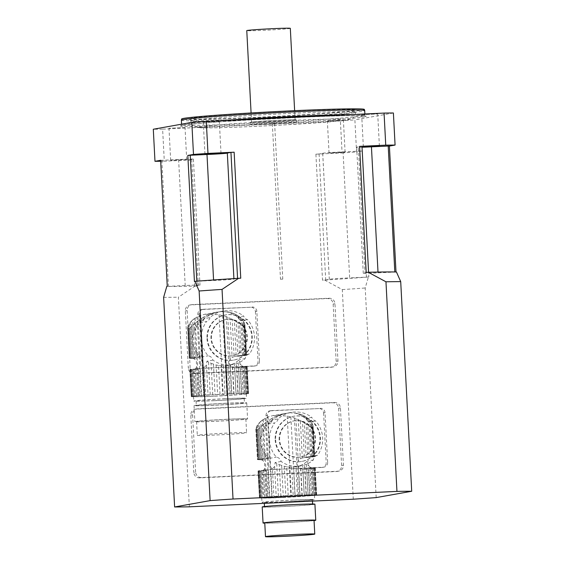<?xml version="1.0" encoding="UTF-8"?>
<svg xmlns="http://www.w3.org/2000/svg" width="565" height="565" viewBox="0 0 565 565"><rect width="100%" height="100%" fill="white"/><g stroke="black" fill="none" stroke-linecap="round" stroke-linejoin="round"><path stroke-width="0.42" stroke-dasharray="2.83 2.12" d="M199.502 355.258L199.593 357.08A28.674 0.784 -3 0 1 200.13 357.038L201.324 357.031L197.602 353.069L197.821 357.214A28.674 0.784 -3 0 0 196.048 357.355L194.579 357.49L194.042 347.27L195.681 350.349L196.048 357.355M197.602 353.069L195.681 350.349M199.593 357.08L197.821 357.214M194.042 347.27C192.107 342.927 191.874 338.435 193.336 333.795L192.884 325.179L191.528 326.379L193.166 357.624A28.674 0.784 -3 0 1 194.579 357.49M191.528 326.379L190.454 327.312L192.044 357.737L193.166 357.624M190.454 327.312L189.473 328.06L191.034 357.857A28.674 0.784 -3 0 1 192.044 357.737M189.473 328.06L188.759 328.484L190.299 357.956L191.034 357.857M188.759 328.484L188.067 328.611L189.614 358.083A28.674 0.784 -3 0 1 190.299 357.956M187.778 328.364L189.614 358.083M189.268 358.231L187.778 327.05L189.268 358.231A28.674 0.784 -3 0 1 189.261 358.224A28.674 0.784 -3 0 1 189.339 358.161M188.096 326.033L189.791 358.344L190.363 358.365L188.597 324.953L187.778 327.05L189.536 358.259M189.791 358.344A28.674 0.784 -3 0 1 189.409 358.295M189.353 323.681L191.168 358.401L192.121 358.415L190.243 322.467L188.597 324.953L190.363 358.365M191.168 358.401A28.674 0.784 -3 0 1 190.349 358.38M190.243 322.467L191.408 321.139L193.364 358.549L192.432 358.415A28.674 0.784 -3 0 1 192.121 358.415M198.061 395.733A28.674 0.784 -3 0 1 199.826 395.585L198.421 368.67A28.674 0.784 177 0 0 196.648 368.811L198.061 395.733L196.592 395.86L195.179 368.945A28.674 0.784 177 0 0 193.767 369.072L195.179 395.994L194.056 396.107L192.644 369.192A28.674 0.784 177 0 0 191.634 369.312L193.046 396.227L192.312 396.326L190.899 369.411A28.674 0.784 177 0 0 190.214 369.531L191.697 396.468L189.939 369.616A28.674 0.784 177 0 0 189.861 369.672L191.281 396.609L190.01 369.743A28.674 0.784 177 0 0 190.391 369.8L191.803 396.715L192.368 396.743L190.949 369.835A28.674 0.784 177 0 0 191.768 369.856L193.181 396.771L194.134 396.785L192.722 369.863A28.674 0.784 177 0 0 193.032 369.87L195.236 369.016L196.669 367.088L196.359 361.106L194.727 359.227L192.665 319.945L191.408 321.139M194.727 359.227L193.364 358.549M192.665 319.945L194.141 318.766L196.359 361.106M247.555 319.656L241.735 320.701A27.198 26.562 79.9 0 0 237.823 317.078L243.649 316.04A27.198 26.562 79.9 0 0 223.14 311.047A27.198 26.562 79.9 0 0 210.003 317.601L204.184 318.639A27.198 26.562 79.9 0 0 200.674 322.608L206.493 321.563A27.198 26.562 79.9 0 0 208.153 355.816A5.735 5.601 -100.1 0 1 212.934 360.131A27.198 26.562 79.9 0 0 232.709 364.587A27.198 26.562 79.9 0 0 245.175 358.634A5.735 5.601 -100.1 0 1 249.483 353.895A27.198 26.562 79.9 0 0 247.555 319.656A5.735 5.601 79.9 0 1 243.649 316.04M249.483 353.895L243.36 355.032A28.674 0.784 -3 0 1 243.67 355.032L243.572 353.21L242.653 355.117L243.36 355.032L234.129 356.656L232.137 357.49L230.04 359.538C228.846 361.621 228.952 363.613 230.351 365.52L232.653 367.278L234.108 395.027A28.674 0.784 -3 0 1 231.904 395.175L223.253 395.761A160.622 4.379 -3 0 1 204.078 396.651L198.223 396.743A28.674 0.784 -3 0 1 196.691 396.764L195.37 396.778A28.674 0.784 -3 0 1 194.134 396.785M243.572 353.21L244.405 350.893L244.624 355.039L243.67 355.032M245.429 355.074L245.076 348.054L245.464 344.883L246.001 355.103L245.429 355.074L245.055 347.927L244.405 350.893M239.518 323.646L237.992 322.657L239.744 356.084L241.213 355.957L239.518 323.646L240.987 324.578L242.625 355.823L243.748 355.703L242.152 325.278L243.19 325.793L244.758 355.583L245.493 355.484L243.946 326.012L244.631 325.892L246.178 355.364L244.928 324.776L246.524 355.208L244.744 323.907L244.306 322.792L245.464 344.883M244.758 331.408L244.031 328.314L243.692 321.64L244.031 328.166L240.634 320.694L235.782 315.63L229.524 312.494L224.905 311.605L220.689 311.598L227.342 311.951M194.141 318.766L199.826 315.574L204.933 314.239L220.689 311.598L215.752 312.487L210.865 314.302L204.014 318.611L197.912 324.995L194.643 330.461L193.336 333.795M223.14 311.047L218.323 311.908M201.324 357.031L208.153 355.816M242.625 355.823A28.674 0.784 -3 0 1 241.213 355.957M242.152 325.278L240.987 324.578M244.758 355.583A28.674 0.784 -3 0 1 243.748 355.703M243.946 326.012L243.19 325.793M246.178 355.364A28.674 0.784 -3 0 1 245.493 355.484M244.892 325.489L244.631 324.056M244.942 324.91L246.531 355.223A28.674 0.784 -3 0 1 246.531 355.223A28.674 0.784 -3 0 1 246.453 355.279M246.001 355.103A28.674 0.784 -3 0 1 246.382 355.152M244.624 355.039A28.674 0.784 -3 0 1 245.443 355.067M204.933 314.239L219.001 314.684L226.254 316.619L230.082 318.208L232.137 357.49M242.83 355.074L234.129 356.656L232.173 319.246L230.082 318.208M232.173 319.246L234.313 320.419L236.198 356.367A28.674 0.784 -3 0 1 235.662 356.402M234.313 320.419L236.156 321.513L237.971 356.225L236.198 356.367M239.744 356.084A28.674 0.784 -3 0 1 237.971 356.225M236.156 321.513L237.992 322.657M246.601 366.551L248.014 393.473L247.442 393.445L246.029 366.53L246.601 366.551A28.674 0.784 177 0 1 246.983 366.607L248.536 393.579A28.674 0.784 -3 0 1 248.536 393.593A28.674 0.784 -3 0 1 248.466 393.657L248.19 393.734A28.674 0.784 -3 0 1 247.498 393.854L246.764 393.96A28.674 0.784 -3 0 1 245.754 394.073L244.638 394.193A28.674 0.784 -3 0 1 243.225 394.328L241.756 394.455A28.674 0.784 -3 0 1 239.984 394.603L238.204 394.737A28.674 0.784 -3 0 1 236.135 394.886L234.108 395.027M244.306 322.792L242.802 320.32L243.063 325.278M245.224 366.494L246.63 393.409L245.676 393.402L244.271 366.487L245.224 366.494A28.674 0.784 177 0 1 246.043 366.516M239.214 318.837L239.094 316.598L241.785 319.084L241.989 322.947M240.478 317.763L240.634 320.694M239.094 316.598L237.42 315.418L237.505 317.057M237.42 315.418L235.718 314.437L235.782 315.63M235.718 314.437L233.719 313.511L233.762 314.324M233.719 313.511L231.756 312.798L231.784 313.328M231.756 312.798L229.524 312.494M227.335 311.795L229.503 312.191M221.148 365.781L225.442 365.774L226.918 393.967A28.674 0.784 -3 0 0 225.011 394.052L222.638 394.172L221.148 365.781L218.535 365.47L220.039 394.299A28.674 0.784 -3 0 1 222.638 394.172M223.535 365.859L225.011 394.052M213.393 313.243L215.752 312.487M211.077 363.281L216.105 364.969L217.645 394.434A28.674 0.784 -3 0 0 215.067 394.575L212.722 394.709L211.077 363.281L208.52 362.066L210.244 394.864A28.674 0.784 -3 0 1 212.722 394.709M213.478 364.199L215.067 394.575M208.57 315.489L208.527 314.677L210.837 313.766L210.865 314.302M204.014 318.611L203.93 316.972L206.098 315.814L206.161 317.007M212.934 360.131L206.924 361.204L206.458 365.181L208.019 395.006A28.674 0.784 -3 0 0 205.709 395.154L203.675 395.295L202.263 368.239L193.569 369.821M206.458 365.181L204.255 367.405L205.709 395.154M199.869 322.587L199.713 319.656L201.684 318.335L201.797 320.574M204.255 367.405L200.73 368.493A28.674 0.784 177 0 0 200.194 368.528L201.606 395.451A28.674 0.784 -3 0 1 203.675 395.295M196.26 327.453L195.999 322.495L197.715 321.132L197.912 324.995M192.884 325.179L194.296 323.936L194.643 330.461M214.326 396.093A26.393 0.72 177 0 0 246.262 393.713A26.393 0.72 177 0 0 219.87 394.377A26.393 0.72 177 0 0 193.555 396.475A26.393 0.72 177 0 0 214.326 396.093M214.566 400.67A26.393 0.72 -3 0 1 193.795 401.058A26.393 0.72 -3 0 1 225.725 398.678A26.393 0.72 -3 0 1 246.502 398.297A26.393 0.72 -3 0 1 214.566 400.67M243.225 394.328L241.813 367.405L240.344 367.54L241.756 394.455M241.813 367.405A28.674 0.784 177 0 0 243.225 367.278L244.638 394.193M243.225 367.278L244.348 367.158L245.754 394.073M244.348 367.158A28.674 0.784 177 0 0 245.358 367.038L246.764 393.96M245.358 367.038L246.093 366.939L247.498 393.854M246.093 366.939A28.674 0.784 177 0 0 246.778 366.819L248.19 393.734M246.778 366.819L248.466 393.657M247.053 366.734A28.674 0.784 177 0 0 247.131 366.678A28.674 0.784 177 0 0 247.124 366.664L248.536 393.579L247.131 366.678M248.014 393.473A28.674 0.784 -3 0 1 248.388 393.523M246.63 393.409A28.674 0.784 -3 0 1 247.456 393.438M241.785 319.084L242.802 320.32M244.271 366.487A28.674 0.784 177 0 0 243.96 366.48L243.028 366.346L244.44 393.402A28.674 0.784 -3 0 1 245.676 393.402M244.44 393.402L243.12 393.417L241.665 365.668L239.941 363.627L241.509 393.445A28.674 0.784 -3 0 1 243.12 393.417M243.028 366.346L241.665 365.668M241.509 393.445L239.857 393.487L238.14 360.689L239.172 359.707L245.175 358.634M239.941 363.627L239.172 359.707M238.14 360.689L236.269 362.109L237.914 393.544A28.674 0.784 -3 0 1 239.857 393.487M237.914 393.544L235.986 393.6L234.397 363.224L236.269 362.109M234.397 363.224L232.229 364.22L233.776 393.685A28.674 0.784 -3 0 1 235.986 393.6M233.776 393.685L231.629 393.763L230.117 364.934L232.229 364.22M230.117 364.934L227.73 365.477L229.213 393.861A28.674 0.784 -3 0 1 231.629 393.763M232.709 364.587L225.442 365.774M229.213 393.861L226.918 393.967M217.207 312.042L215.745 312.332M220.039 394.299L217.645 394.434M216.105 364.969L218.535 365.47M213.372 312.939L210.837 313.766M208.527 314.677L206.098 315.814M210.244 394.864L208.019 395.006M206.924 361.204L208.52 362.066M203.93 316.972L201.684 318.335M199.713 319.656L197.715 321.132M201.606 395.451L199.826 395.585M198.421 368.67L200.194 368.528M195.999 322.495L194.296 323.936M195.179 368.945L196.648 368.811M195.179 395.994A28.674 0.784 -3 0 1 196.592 395.86M192.644 369.192L193.767 369.072M193.046 396.227A28.674 0.784 -3 0 1 194.056 396.107M190.899 369.411L191.634 369.312M191.627 396.453A28.674 0.784 -3 0 1 192.312 396.326M190.01 369.743L189.868 369.687A28.674 0.784 177 0 0 189.868 369.687L191.274 396.595A28.674 0.784 -3 0 1 191.274 396.595A28.674 0.784 -3 0 1 191.351 396.531M191.803 396.715A28.674 0.784 -3 0 1 191.422 396.665M190.949 369.835L190.391 369.8M193.181 396.771A28.674 0.784 -3 0 1 192.361 396.75M192.722 369.863L191.768 369.856M200.73 368.493L193.032 369.87L193.95 369.722L195.37 396.778M195.236 369.016L196.691 396.764M232.653 367.278L234.715 367.829L236.135 394.886M234.715 367.829L236.262 367.857A28.674 0.784 177 0 0 236.799 367.822L238.204 394.737M236.799 367.822L238.571 367.681L239.984 394.603M238.571 367.681A28.674 0.784 177 0 0 240.344 367.54M225.484 403.346A24.097 0.657 177 0 0 196.323 405.515A24.097 0.657 177 0 0 220.421 404.914A24.097 0.657 177 0 0 244.447 402.993A24.097 0.657 177 0 0 225.484 403.346M225.244 398.763A24.097 0.657 177 0 0 196.083 400.938A24.097 0.657 177 0 0 220.18 400.331A24.097 0.657 177 0 0 244.207 398.417A24.097 0.657 177 0 0 225.244 398.763M225.965 403.262A26.393 0.72 -3 0 1 246.743 402.873A26.393 0.72 -3 0 1 220.428 404.978A26.393 0.72 -3 0 1 194.035 405.635A26.393 0.72 -3 0 1 225.965 403.262M227.165 433.108A24.669 0.671 177 0 0 197.312 435.333A24.669 0.671 177 0 0 221.981 434.711A24.669 0.671 177 0 0 246.587 432.748A24.669 0.671 177 0 0 227.165 433.108M226.445 419.364A24.669 0.671 177 0 0 196.592 421.582A24.669 0.671 177 0 0 221.261 420.967A24.669 0.671 177 0 0 245.867 419.004A24.669 0.671 177 0 0 226.445 419.364M226.805 419.294A26.393 0.72 -3 0 1 247.583 418.912A26.393 0.72 -3 0 1 221.268 421.01A26.393 0.72 -3 0 1 194.876 421.674A26.393 0.72 -3 0 1 226.805 419.294M197.842 314.295A4.591 4.485 -100.1 0 1 202.079 309.507L203.534 309.246A4.591 4.485 79.9 0 0 199.297 314.041L197.842 314.295L200.448 364.008L201.903 363.747A4.591 4.485 79.9 0 0 206.621 368.126L255.225 365.866A4.591 4.485 79.9 0 0 259.462 361.077L258.007 361.339A4.591 4.485 -100.1 0 1 253.77 366.127L255.225 365.866M199.297 314.041L201.903 363.747M206.621 368.126L253.77 366.127M202.079 309.507L250.683 307.254A4.591 4.485 -100.1 0 1 255.401 311.626L256.856 311.364L259.462 361.077M255.401 311.626L258.007 361.339M203.534 309.246L250.683 307.254M210.003 317.601A5.735 5.601 -100.1 0 1 206.493 321.563M205.166 368.387A4.591 4.485 -100.1 0 1 200.448 364.008M211.465 338.393A18.363 17.932 -100.1 0 1 226.155 319.486A18.363 17.932 -100.1 0 1 247.032 334.402A18.363 17.932 -100.1 0 1 232.611 355.632A18.363 17.932 -100.1 0 1 211.465 338.393M256.856 311.364A4.591 4.485 79.9 0 0 252.138 306.993M204.184 318.639A5.735 5.601 -100.1 0 1 200.674 322.608M237.823 317.078A5.735 5.601 79.9 0 0 241.735 320.701M210.978 338.477A18.363 17.932 -100.1 0 1 225.668 319.571A18.363 17.932 -100.1 0 1 246.545 334.494A18.363 17.932 -100.1 0 1 232.123 355.717A18.363 17.932 -100.1 0 1 210.978 338.477M267.676 456.577L267.775 458.399A28.674 0.784 -3 0 1 268.311 458.363L269.498 458.356L265.776 454.394L265.995 458.54A28.674 0.784 -3 0 0 264.229 458.681L262.753 458.808L262.216 448.596L263.862 451.675L264.229 458.681M265.776 454.394L263.862 451.675M267.775 458.399L265.995 458.54M262.216 448.596C260.288 444.252 260.048 439.761 261.51 435.121L261.065 426.504L259.709 427.705L261.348 458.942A28.674 0.784 -3 0 1 262.753 458.808M259.709 427.705L258.629 428.63L260.225 459.063L261.348 458.942M258.629 428.63L257.654 429.386L259.215 459.183A28.674 0.784 -3 0 1 260.225 459.063M257.654 429.386L256.934 429.81L258.48 459.281L259.215 459.183M256.934 429.81L256.249 429.93L257.788 459.402A28.674 0.784 -3 0 1 258.48 459.281M255.952 429.69L257.788 459.402M255.853 429.231L257.442 459.557A28.674 0.784 -3 0 1 257.442 459.543A28.674 0.784 -3 0 1 257.52 459.479M256.277 427.359L257.972 459.663L258.537 459.691L256.771 426.278L255.952 428.376L257.711 459.585M257.972 459.663A28.674 0.784 -3 0 1 257.591 459.613M257.527 425.007L256.771 426.278L258.523 459.698A28.674 0.784 -3 0 0 259.349 459.726L260.303 459.733L258.417 423.792L257.527 425.007L259.349 459.726M258.417 423.792L259.582 422.465L261.546 459.875L260.606 459.733A28.674 0.784 -3 0 1 260.303 459.733M266.235 497.052A28.674 0.784 -3 0 1 268.008 496.91L266.595 469.988A28.674 0.784 177 0 0 264.83 470.137L266.235 497.052L264.766 497.186L263.354 470.264A28.674 0.784 177 0 0 261.948 470.398L263.354 497.32L262.238 497.433L260.825 470.518A28.674 0.784 177 0 0 259.815 470.631L261.228 497.553L260.486 497.652L259.081 470.737A28.674 0.784 177 0 0 258.389 470.857L259.879 497.793L259.526 497.857L258.12 470.935A28.674 0.784 177 0 0 258.043 470.998L259.596 497.991L258.191 471.069A28.674 0.784 177 0 0 258.572 471.118L259.978 498.04L260.536 498.076L259.137 471.146A28.674 0.784 177 0 0 259.949 471.182L261.355 498.097L262.308 498.104L260.903 471.189A28.674 0.784 177 0 0 261.207 471.189L263.417 470.341L264.851 468.413L264.533 462.424L262.902 460.553L260.846 421.271L259.582 422.465M262.902 460.553L261.546 459.875M260.846 421.271L262.315 420.092L264.533 462.424M315.729 420.982L309.91 422.02A27.198 26.562 79.9 0 0 306.004 418.404L311.824 417.358A27.198 26.562 79.9 0 0 291.321 412.372A27.198 26.562 79.9 0 0 278.178 418.926L272.358 419.965A27.198 26.562 79.9 0 0 268.848 423.927L274.668 422.888A27.198 26.562 79.9 0 0 276.327 457.134A5.735 5.601 -100.1 0 1 281.109 461.457A27.198 26.562 79.9 0 0 300.884 465.913A27.198 26.562 79.9 0 0 313.356 459.959A5.735 5.601 -100.1 0 1 317.657 455.213A27.198 26.562 79.9 0 0 315.729 420.982A5.735 5.601 79.9 0 1 311.824 417.358M317.657 455.213L311.534 456.351A28.674 0.784 -3 0 1 311.845 456.351L311.753 454.528L310.828 456.435L311.534 456.351L302.31 457.982L300.319 458.815L298.214 460.863C297.028 462.947 297.134 464.939 298.532 466.845L300.827 468.604L302.282 496.353A28.674 0.784 -3 0 1 300.086 496.501L291.427 497.087A160.622 4.379 -3 0 1 272.252 497.977L266.405 498.062A28.674 0.784 -3 0 1 264.872 498.09L263.551 498.104A28.674 0.784 -3 0 1 262.308 498.104M311.753 454.528L312.579 452.219L312.798 456.365L311.845 456.351M313.61 456.4L313.25 449.38L313.639 446.209L314.175 456.421L313.61 456.4L313.236 449.253L312.579 452.219M307.699 424.965L306.166 423.983L307.918 457.403L309.394 457.276L307.699 424.965L309.161 425.904L310.799 457.142L311.922 457.029L310.326 426.596L311.372 427.112L312.932 456.908L313.667 456.81L312.12 427.338L312.812 427.218L314.627 456.605L313.109 426.102L314.698 456.534L312.918 425.233L312.48 424.11L313.639 446.209M312.932 432.734L312.205 429.633L311.866 422.966L312.212 429.492L310.164 424.266L305.679 418.382L299.959 414.654L295.523 413.269L290.777 412.838L295.523 413.269M289.824 412.86L288.87 412.916L289.824 412.86M262.315 420.092L268.001 416.899L273.114 415.558L288.87 412.916L283.934 413.806L279.039 415.621L272.196 419.936L266.094 426.314L262.817 431.787L261.51 435.121M291.321 412.372L286.504 413.234M269.498 458.356L276.327 457.134M310.799 457.142A28.674 0.784 -3 0 1 309.394 457.276M310.326 426.596L309.161 425.904M312.932 456.908A28.674 0.784 -3 0 1 311.922 457.029M312.12 427.338L311.372 427.112M314.352 456.682A28.674 0.784 -3 0 1 313.667 456.81M313.067 426.815L314.437 456.506M314.175 456.421A28.674 0.784 -3 0 1 314.557 456.471M312.798 456.365A28.674 0.784 -3 0 1 313.617 456.386M273.114 415.558L287.182 416.01L294.429 417.945L298.256 419.534L300.319 458.815M302.967 457.834L302.31 457.982L300.347 420.572L298.256 419.534M300.347 420.572L302.487 421.744L304.373 457.685A28.674 0.784 -3 0 1 303.836 457.728M302.487 421.744L304.33 422.832L306.152 457.551L304.373 457.685M307.918 457.403A28.674 0.784 -3 0 1 306.152 457.551M304.33 422.832L306.166 423.983M314.776 467.877L316.188 494.792L315.616 494.77L314.211 467.848L314.776 467.877A28.674 0.784 177 0 1 315.157 467.926L316.711 494.905A28.674 0.784 -3 0 1 316.718 494.919A28.674 0.784 -3 0 1 316.64 494.975L316.365 495.06A28.674 0.784 -3 0 1 315.68 495.18L314.945 495.279A28.674 0.784 -3 0 1 313.935 495.399L312.812 495.519A28.674 0.784 -3 0 1 311.4 495.653L309.931 495.78A28.674 0.784 -3 0 1 308.165 495.922L306.385 496.063A28.674 0.784 -3 0 1 304.316 496.211L302.282 496.353M312.48 424.11L310.983 421.645L311.237 426.603M313.398 467.82L314.811 494.735L313.858 494.728L312.445 467.806L313.398 467.82A28.674 0.784 177 0 1 314.218 467.841L315.616 494.77A28.674 0.784 -3 0 0 314.811 494.735M307.388 420.162L307.275 417.916L309.959 420.409L310.164 424.266M308.652 419.089L308.808 422.013M307.275 417.916L305.594 416.744L305.679 418.382M305.594 416.744L303.892 415.762L303.956 416.956M303.892 415.762L301.901 414.83L301.943 415.642M301.901 414.83L299.93 414.117L299.959 414.654M299.93 414.117L297.699 413.813M295.516 413.121L297.684 413.509M289.329 467.107L293.616 467.093L295.092 495.293A28.674 0.784 -3 0 0 293.193 495.378L290.813 495.491L289.329 467.107L286.709 466.796L288.221 495.625A28.674 0.784 -3 0 1 290.813 495.491M291.71 467.184L293.193 495.378M281.568 414.569L283.934 413.806M279.251 464.607L284.28 466.295L285.826 495.752A28.674 0.784 -3 0 0 283.249 495.901L280.904 496.035L279.251 464.607L276.702 463.392L278.418 496.183A28.674 0.784 -3 0 1 280.904 496.035M281.653 465.525L283.249 495.901M276.751 416.815L276.709 416.002L279.011 415.091L279.039 415.621M272.196 419.936L272.111 418.298L274.279 417.132L274.336 418.333M281.109 461.457L275.106 462.53L274.632 466.506L276.2 496.324A28.674 0.784 -3 0 0 273.884 496.48L271.857 496.621L270.437 469.564L261.743 471.139M274.632 466.506L272.429 468.731L273.884 496.48M268.043 423.905L267.888 420.982L269.858 419.661L269.978 421.9M272.429 468.731L268.912 469.812A28.674 0.784 177 0 0 268.375 469.854L269.78 496.769A28.674 0.784 -3 0 1 271.857 496.621M264.434 428.779L264.173 423.821L265.889 422.458L266.094 426.314M261.065 426.504L262.478 425.254L262.817 431.787M282.507 497.412A26.393 0.72 177 0 0 314.437 495.032A26.393 0.72 177 0 0 288.044 495.696A26.393 0.72 177 0 0 261.729 497.8A26.393 0.72 177 0 0 282.507 497.412M282.747 501.995A26.393 0.72 -3 0 1 261.969 502.377A26.393 0.72 -3 0 1 293.906 500.004A26.393 0.72 -3 0 1 314.677 499.615A26.393 0.72 -3 0 1 282.747 501.995M311.4 495.653L309.994 468.731L308.518 468.858L309.931 495.78M309.994 468.731A28.674 0.784 177 0 0 311.4 468.597L312.812 495.519M311.4 468.597L312.523 468.484L313.935 495.399M312.523 468.484A28.674 0.784 177 0 0 313.533 468.364L314.945 495.279M313.533 468.364L314.267 468.265L315.68 495.18M314.267 468.265A28.674 0.784 177 0 0 314.952 468.138L316.365 495.06M314.952 468.138L316.64 494.975M315.228 468.06A28.674 0.784 177 0 0 315.305 467.997A28.674 0.784 177 0 0 315.298 467.982L316.442 494.876M316.188 494.792A28.674 0.784 -3 0 1 316.57 494.848M309.959 420.409L310.983 421.645M312.445 467.806A28.674 0.784 177 0 0 312.134 467.806L311.202 467.672L312.622 494.728A28.674 0.784 -3 0 1 313.858 494.728M312.622 494.728L311.301 494.742L309.846 466.994L308.123 464.953L309.684 494.77A28.674 0.784 -3 0 1 311.301 494.742M311.202 467.672L309.846 466.994M309.684 494.77L308.038 494.813L306.315 462.015L307.346 461.033L313.356 459.959M308.123 464.953L307.346 461.033M306.315 462.015L304.443 463.434L306.096 494.862A28.674 0.784 -3 0 1 308.038 494.813M306.096 494.862L304.168 494.926L302.579 464.55L304.443 463.434M302.579 464.55L300.411 465.546L301.957 495.004A28.674 0.784 -3 0 1 304.168 494.926M301.957 495.004L299.81 495.088L298.299 466.252L300.411 465.546M298.299 466.252L295.905 466.803L297.395 495.187A28.674 0.784 -3 0 1 299.81 495.088M300.884 465.913L293.616 467.093M297.395 495.187L295.092 495.293M285.389 413.361L283.927 413.658M288.221 495.625L285.826 495.752M284.28 466.295L286.709 466.796M281.554 414.258L279.011 415.091M276.709 416.002L274.279 417.132M278.418 496.183L276.2 496.324M275.106 462.53L276.702 463.392M272.111 418.298L269.858 419.661M267.888 420.982L265.889 422.458M269.78 496.769L268.008 496.91M266.595 469.988L268.375 469.854M264.173 423.821L262.478 425.254M263.354 470.264L264.83 470.137M263.354 497.32A28.674 0.784 -3 0 1 264.766 497.186M260.825 470.518L261.948 470.398M261.228 497.553A28.674 0.784 -3 0 1 262.238 497.433M259.081 470.737L259.815 470.631M259.801 497.772A28.674 0.784 -3 0 1 260.486 497.652M258.191 471.069L258.043 471.012A28.674 0.784 177 0 0 258.043 471.012L259.455 497.92A28.674 0.784 -3 0 1 259.526 497.857M259.978 498.04A28.674 0.784 -3 0 1 259.596 497.991M260.55 498.062L259.137 471.146L258.572 471.118M261.355 498.097A28.674 0.784 -3 0 1 260.536 498.076M260.903 471.189L259.949 471.182M268.912 469.812L261.207 471.189L262.132 471.048L263.551 498.104M263.417 470.341L264.872 498.09M300.827 468.604L302.897 469.155L304.316 496.211M302.897 469.155L304.436 469.183A28.674 0.784 177 0 0 304.973 469.141L306.385 496.063M304.973 469.141L306.753 469.007L308.165 495.922M306.753 469.007A28.674 0.784 177 0 0 308.518 468.858M293.659 504.672A24.097 0.657 177 0 0 264.498 506.84A24.097 0.657 177 0 0 288.602 506.24A24.097 0.657 177 0 0 312.629 504.319A24.097 0.657 177 0 0 293.659 504.672M293.419 500.089A24.097 0.657 177 0 0 264.258 502.257A24.097 0.657 177 0 0 288.362 501.656A24.097 0.657 177 0 0 312.389 499.735A24.097 0.657 177 0 0 293.419 500.089M314.917 504.199A26.393 0.72 -3 0 1 288.602 506.297A26.393 0.72 -3 0 1 262.209 506.96M264.766 522.908A24.669 0.671 177 0 0 289.442 522.286A24.669 0.671 177 0 0 314.041 520.323M314.055 520.584A26.393 0.72 -3 0 1 289.442 522.335A26.393 0.72 -3 0 1 264.78 523.162M266.016 415.621A4.591 4.485 -100.1 0 1 270.261 410.833L271.716 410.571A4.591 4.485 79.9 0 0 267.471 415.36L266.016 415.621L268.622 465.334L270.077 465.073A4.591 4.485 79.9 0 0 274.802 469.444L323.406 467.191A4.591 4.485 79.9 0 0 327.644 462.403L326.189 462.657A4.591 4.485 -100.1 0 1 321.944 467.453L323.406 467.191M267.471 415.36L270.077 465.073M274.802 469.444L321.944 467.453M270.261 410.833L318.865 408.573A4.591 4.485 -100.1 0 1 323.583 412.944L325.037 412.69L327.644 462.403M323.583 412.944L326.189 462.657M271.716 410.571L318.865 408.573M278.178 418.926A5.735 5.601 -100.1 0 1 274.668 422.888M273.34 469.706A4.591 4.485 -100.1 0 1 268.622 465.334M279.64 439.711A18.363 17.932 -100.1 0 1 294.33 420.805A18.363 17.932 -100.1 0 1 315.206 435.728A18.363 17.932 -100.1 0 1 300.785 456.951A18.363 17.932 -100.1 0 1 279.64 439.711M325.037 412.69A4.591 4.485 79.9 0 0 320.32 408.311M272.358 419.965A5.735 5.601 -100.1 0 1 268.848 423.927M306.004 418.404A5.735 5.601 79.9 0 0 309.91 422.02M279.152 439.803A18.363 17.932 -100.1 0 1 293.842 420.897A18.363 17.932 -100.1 0 1 314.726 435.813A18.363 17.932 -100.1 0 1 300.305 457.043A18.363 17.932 -100.1 0 1 279.152 439.803M376.191 497.603L365.209 287.988L368.38 277.012A122.775 3.348 -3 0 1 324.607 280.078L322.509 280.169L315.906 154.174A121.63 3.319 177 0 0 319.098 153.977L322.728 153.327A13.772 0.374 -3 0 1 322.693 153.299A13.772 0.374 -3 0 1 343.054 151.9L349.657 277.902A13.772 0.374 -3 0 0 329.296 279.301A13.772 0.374 -3 0 0 329.331 279.322L325.701 279.972A121.63 3.319 177 0 1 322.509 280.169M343.054 151.9L359.827 151.123A121.63 3.319 177 0 0 362.236 150.933L368.839 276.928L368.38 277.012M362.236 150.933L356.564 151.943L354.884 119.872A137.691 3.757 -3 0 1 340.398 120.882L162.621 129.145L164.302 161.216L190.476 160.001L197.079 285.996L194.989 286.095A122.775 3.348 -3 0 1 166.802 286.377M393.395 112.993L354.884 119.872M396.461 271.998L396.001 271.984M195.61 472.079L192.609 414.809A5.735 5.601 -100.1 0 1 197.905 408.82L334.537 402.478A5.735 5.601 -100.1 0 1 340.434 407.944L343.435 465.214A5.735 5.601 -100.1 0 1 338.138 471.203L201.507 477.545A5.735 5.601 -100.1 0 1 195.61 472.079L193.788 472.404L190.786 415.134A5.735 5.601 -100.1 0 1 196.083 409.145L332.714 402.803A5.735 5.601 -100.1 0 1 338.612 408.269L341.613 465.539A5.735 5.601 -100.1 0 1 336.316 471.528L199.685 477.87A5.735 5.601 -100.1 0 1 193.788 472.404M190.144 367.843L187.142 310.573A5.735 5.601 -100.1 0 1 192.439 304.584L329.07 298.242A5.735 5.601 -100.1 0 1 334.967 303.709L337.969 360.979A5.735 5.601 -100.1 0 1 332.672 366.968L196.041 373.31A5.735 5.601 -100.1 0 1 190.144 367.843L188.329 368.168L185.327 310.898A5.735 5.601 -100.1 0 1 190.624 304.909L327.248 298.567A5.735 5.601 -100.1 0 1 333.152 304.034L336.154 361.303A5.735 5.601 -100.1 0 1 330.85 367.292L194.226 373.635A5.735 5.601 -100.1 0 1 188.329 368.168M324.607 280.078L342.298 289.591L353.28 499.206M189.36 506.819L178.378 297.204L194.989 286.095M315.906 154.174L342.079 152.96L340.398 120.882M240.747 278.199A121.63 3.319 177 0 0 237.561 278.397L233.924 279.046A13.772 0.374 -3 0 1 233.966 279.075A13.772 0.374 -3 0 1 213.598 280.466L196.825 281.25A121.63 3.319 177 0 0 194.424 281.441M396.009 272.076A121.63 3.319 177 0 0 394.815 272.055L378.041 272.831A13.772 0.374 -3 0 1 363.26 273.234A13.772 0.374 -3 0 1 364.955 272.959L368.592 272.309A121.63 3.319 177 0 0 366.177 272.372M359.827 151.123L366.431 277.125L349.657 277.902M366.431 277.125A121.63 3.319 177 0 0 368.839 276.928M167.254 286.293A121.63 3.319 177 0 0 168.441 286.321L185.214 285.537A13.772 0.374 -3 0 1 200.003 285.141A13.772 0.374 -3 0 1 198.301 285.41L194.671 286.06A121.63 3.319 177 0 0 197.079 285.996M219.149 121.362L203.287 122.146L219.149 121.362M361.847 114.737L377.71 113.953L361.847 114.737M342.079 152.96A137.691 3.757 177 0 0 356.564 151.943M337.079 120.197L343.216 120.133L327.361 120.917L337.079 120.197M338.76 152.268L345.081 152.155L337.072 152.79L329.042 152.995L338.76 152.268M160.7 161.265A137.691 3.757 177 0 0 164.302 161.216M162.621 129.145A137.691 3.757 -3 0 1 153.299 129.237M184.84 127.492L168.984 128.276L184.84 127.492M186.521 159.563L170.665 160.347L186.521 159.563M364.347 109.433A91.488 2.493 -3 0 1 362.278 110.09A91.488 2.493 -3 0 1 262.993 117.245A91.488 2.493 -3 0 1 181.626 119.01M192.354 117.986A82.617 2.253 177 0 0 190.483 118.565A82.617 2.253 177 0 0 273.1 116.489A82.617 2.253 177 0 0 355.491 109.914A82.617 2.253 177 0 0 281.709 111.538A82.617 2.253 177 0 0 192.354 117.986M181.372 120.19A91.798 2.507 177 0 0 263.354 118.389A91.798 2.507 177 0 0 362.638 111.227A91.798 2.507 177 0 0 364.715 110.585M295.862 122.365A22.946 0.629 -3 0 1 271.045 124.152A22.946 0.629 -3 0 1 250.549 124.604A22.946 0.629 -3 0 1 273.432 122.782A22.946 0.629 -3 0 1 296.385 122.202A22.946 0.629 -3 0 1 295.862 122.365M160.651 160.291A121.63 3.319 177 0 0 161.837 160.319L178.611 159.542A13.772 0.374 -3 0 1 193.399 159.139A13.772 0.374 -3 0 1 191.697 159.408L188.067 160.057A121.63 3.319 177 0 0 190.476 160.001M161.837 160.319L168.441 286.321M178.611 159.542L185.214 285.537M191.697 159.408L198.301 285.41M188.067 160.057L194.671 286.06M319.098 153.977L325.701 279.972M322.728 153.327L329.331 279.322M361.988 146.314L358.351 146.964L364.955 272.959M362.031 147.246A13.772 0.374 -3 0 1 356.656 147.232A13.772 0.374 -3 0 1 358.351 146.964M378.006 272.062L378.041 272.831M233.903 278.594L233.924 279.046M213.57 279.957L213.598 280.466M294.626 120.126A21.802 0.593 -3 0 1 271.045 121.828A21.802 0.593 -3 0 1 251.573 122.252A21.802 0.593 -3 0 1 273.312 120.522A21.802 0.593 -3 0 1 295.121 119.971A21.802 0.593 -3 0 1 294.626 120.126M295.742 120.07A22.946 0.629 -3 0 1 270.925 121.863A22.946 0.629 -3 0 1 250.429 122.315A22.946 0.629 -3 0 1 273.312 120.486A22.946 0.629 -3 0 1 296.265 119.914A22.946 0.629 -3 0 1 295.742 120.07M290.318 28.335A21.802 0.593 -3 0 1 289.824 28.49A21.802 0.593 -3 0 1 266.242 30.192A21.802 0.593 -3 0 1 246.771 30.616M342.298 289.591A133.107 3.63 177 0 0 365.209 287.988M163.624 297.345A133.107 3.63 177 0 0 178.378 297.204M206.981 338.597A22.946 22.416 79.9 0 0 233.416 360.152A22.946 22.416 79.9 0 0 251.446 333.618A22.946 22.416 79.9 0 0 225.343 314.966A22.946 22.416 79.9 0 0 206.981 338.597M275.162 439.923A22.946 22.416 79.9 0 0 301.597 461.471A22.946 22.416 79.9 0 0 319.621 434.937A22.946 22.416 79.9 0 0 293.525 416.292A22.946 22.416 79.9 0 0 275.162 439.923M207.468 338.513A22.946 22.416 79.9 0 0 233.903 360.06A22.946 22.416 79.9 0 0 251.934 333.527A22.946 22.416 79.9 0 0 225.831 314.882A22.946 22.416 79.9 0 0 207.468 338.513M275.642 439.831A22.946 22.416 79.9 0 0 302.077 461.386A22.946 22.416 79.9 0 0 320.108 434.852A22.946 22.416 79.9 0 0 294.005 416.2A22.946 22.416 79.9 0 0 275.642 439.831M280.508 279.237L282.775 279.124L280.508 279.237M272.344 123.453L274.611 123.347L272.323 123.467L280.487 279.244M227.822 317.205L230.04 359.538M196.669 367.088L198.223 396.743M195.095 318.067L199.219 396.729M197.001 316.81L201.189 396.736M199.826 315.574L204.078 396.651M219.001 314.684L223.253 395.761M222.695 315.616L226.883 395.542M226.254 316.619L230.379 395.281M230.351 365.52L231.904 395.175M236.262 367.857L243.96 366.48M192.432 358.415L200.13 357.038M295.996 418.524L298.214 460.863M264.851 468.413L266.405 498.062M263.269 419.392L267.393 498.055M265.176 418.135L269.364 498.062M268.001 416.899L272.252 497.977M287.182 416.01L291.427 497.087M290.876 416.942L295.064 496.868M294.429 417.945L298.553 496.607M298.532 466.845L300.086 496.501M304.436 469.183L312.134 467.806M260.606 459.733L268.311 458.363M364.058 116.899A92.942 2.535 177 0 0 245.005 120.175A92.942 2.535 177 0 0 210.971 126.256A92.942 2.535 177 0 0 364.058 116.899M352.334 114.561A91.798 2.507 -3 0 1 364.955 115.161A91.798 2.507 -3 0 1 362.878 115.804A91.798 2.507 -3 0 1 263.594 122.965A91.798 2.507 -3 0 1 181.612 124.773A91.798 2.507 -3 0 1 220.534 120.677M199.551 126.835A75.731 2.069 -3 0 1 324.289 119.208A75.731 2.069 -3 0 1 296.554 124.166A75.731 2.069 -3 0 1 199.551 126.835M192.474 120.274A82.617 2.253 177 0 0 190.603 120.854A82.617 2.253 177 0 0 273.22 118.784A82.617 2.253 177 0 0 355.611 112.209A82.617 2.253 177 0 0 281.829 113.826A82.617 2.253 177 0 0 192.474 120.274M329.07 298.242L327.248 298.567M192.439 304.584L190.624 304.909M187.142 310.573L185.327 310.898M196.041 373.31L194.226 373.635M332.672 366.968L330.85 367.292M337.969 360.979L336.154 361.303M334.967 303.709L333.152 304.034M334.537 402.478L332.714 402.803M197.905 408.82L196.083 409.145M192.609 414.809L190.786 415.134M201.507 477.545L199.685 477.87M338.138 471.203L336.316 471.528M343.435 465.214L341.613 465.539M340.434 407.944L338.612 408.269M188.131 328.314L189.692 358.097M187.672 327.905L189.261 358.224M244.539 325.56L246.1 355.343M244.624 324.056L246.255 355.18M246.029 366.53L247.442 393.445M193.555 396.475L193.795 401.058M246.262 393.713L246.502 398.297M246.7 366.798L248.113 393.72M246.856 366.636L248.268 393.558M190.292 369.552L191.697 396.468M190.137 369.715L191.549 396.63M190.963 369.821L192.368 396.743M196.083 400.938L196.323 405.515M244.207 398.417L244.447 402.993M196.592 421.582L197.312 435.333M245.867 419.004L246.587 432.748M194.035 405.635L194.876 421.674M246.743 402.873L247.583 418.912M255.79 365.802L254.335 366.064M202.969 309.309L201.514 309.571M226.155 319.486L225.668 319.571M232.611 355.632L232.123 355.717M256.305 429.633L257.866 459.423M312.72 426.886L314.281 456.668M313.116 426.229L314.705 456.541M261.729 497.8L261.969 502.377M314.437 495.032L314.677 499.615M314.882 468.124L316.287 495.039M258.466 470.871L259.879 497.793M258.311 471.033L259.723 497.956M264.258 502.257L264.314 503.337M312.389 499.735L312.459 501.099M323.971 467.128L322.516 467.389M271.144 410.635L269.689 410.896M302.953 457.841L311.004 456.4M294.33 420.805L293.842 420.897M300.785 456.951L300.305 457.043M221.014 153.376L219.333 121.305M204.968 154.217L203.287 122.146M379.39 146.024L377.71 113.953M363.352 146.865L361.671 114.794M345.081 152.155L343.4 120.077M329.042 152.995L327.361 120.917M186.704 159.507L185.023 127.436M170.665 160.347L168.984 128.276M181.584 124.18L181.153 125.691C181.125 122.767 365.237 113.12 365.513 116.03L364.891 113.975M190.483 118.565L190.603 120.854C191.74 126.609 194.713 126.609 195.243 127.069L211.395 127.845C229.418 127.549 253.191 126.595 282.705 124.978L334.748 121.411L349.89 119.519L351.847 118.77C352.2 117.937 354.34 119.293 355.611 112.209L355.491 109.914M193.399 159.139L200.003 285.141M322.693 153.299L329.296 279.301M356.656 147.232L363.26 273.234M227.363 153.073L233.966 279.075M296.385 122.202L296.265 119.914M250.549 124.604L250.429 122.315M295.121 119.971L294.633 110.676M251.573 122.252L251.086 112.958M333.378 366.89L331.563 367.215M191.733 304.662L189.918 304.987M338.845 471.125L337.023 471.45M197.199 408.898L195.377 409.222M233.416 360.152L233.903 360.06M225.343 314.966L225.831 314.882M301.597 461.471L302.077 461.386M293.525 416.292L294.005 416.2M274.611 123.347L282.775 279.124"/><path stroke-width="0.85" d="M264.78 523.162A26.393 0.72 -3 0 1 263.05 522.999L262.209 506.96A26.393 0.72 -3 0 1 294.146 504.58A26.393 0.72 -3 0 1 314.917 504.199L315.757 520.238A26.393 0.72 -3 0 1 314.055 520.584M295.34 534.434A24.669 0.671 177 0 0 265.486 536.651A24.669 0.671 177 0 0 290.163 536.037A24.669 0.671 177 0 0 314.762 534.073A24.669 0.671 177 0 0 295.34 534.434M314.762 534.073L314.041 520.323A24.669 0.671 177 0 0 294.619 520.683A24.669 0.671 177 0 0 264.766 522.908L265.486 536.651M263.05 522.999A26.393 0.72 -3 0 1 294.987 520.619A26.393 0.72 -3 0 1 315.757 520.238M368.274 272.274A122.775 3.348 -3 0 1 396.461 271.998L400.712 281.638L411.701 491.26A133.107 3.63 177 0 0 396.948 491.402L385.966 281.787L368.274 272.274L366.177 272.372L359.573 146.37L385.747 145.156L384.066 113.085L206.289 121.341L207.969 153.412L234.143 152.197A121.63 3.319 177 0 0 230.958 152.395L227.321 153.044L233.903 278.594M238.656 278.291L222.045 289.4L233.027 499.015A133.107 3.63 177 0 0 210.116 500.618L199.134 291.003L194.876 281.356A122.775 3.348 -3 0 1 238.656 278.291L240.747 278.199L234.143 152.197M396.948 491.402L233.027 499.015M396.001 271.984L389.405 146.081L395.076 145.064L393.395 112.993A137.691 3.757 -3 0 0 384.066 113.085M411.701 491.26L376.191 497.603A133.107 3.63 177 0 1 353.28 499.206L189.36 506.819A133.107 3.63 177 0 1 174.613 506.967L163.624 297.345L166.802 286.377L167.254 286.293L160.651 160.291L154.98 161.308L153.299 129.237L191.81 122.351L193.491 154.429L187.82 155.439L194.424 281.441L194.876 281.356M210.116 500.618L174.613 506.967M207.969 153.412A137.691 3.757 177 0 0 193.491 154.429M191.81 122.351A137.691 3.757 -3 0 1 206.289 121.341M220.83 153.433L204.968 154.217L220.83 153.433M395.076 145.064A137.691 3.757 177 0 0 385.747 145.156M363.528 146.808L379.39 146.024L363.528 146.808M154.98 161.308A137.691 3.757 177 0 0 160.7 161.265M181.379 120.168L181.626 119.01A91.488 2.493 -3 0 1 272.853 111.75A91.488 2.493 -3 0 1 364.347 109.433L364.715 110.563A91.798 2.507 177 0 0 272.916 112.887A91.798 2.507 177 0 0 181.379 120.168A91.798 2.507 177 0 0 181.372 120.19L181.584 124.18M364.891 113.975L364.715 110.585A91.798 2.507 177 0 0 364.715 110.563M368.585 272.266L361.988 146.314A121.63 3.319 177 0 0 359.573 146.37M389.405 146.081A121.63 3.319 177 0 0 388.212 146.053L371.438 146.829A13.772 0.374 -3 0 1 362.031 147.246M388.212 146.053L394.815 271.97M371.438 146.829L378.006 272.062M227.328 153.101A13.772 0.374 -3 0 1 206.995 154.471L190.221 155.248A121.63 3.319 177 0 0 187.82 155.439M230.958 152.395L237.561 278.361M206.995 154.471L213.57 279.957M190.221 155.248L196.825 281.201M251.086 112.958L246.771 30.616A21.802 0.593 -3 0 1 268.509 28.886A21.802 0.593 -3 0 1 290.318 28.335L294.633 110.676M222.045 289.4A133.107 3.63 177 0 0 199.134 291.003M400.712 281.638A133.107 3.63 177 0 0 385.966 281.787M220.534 120.677A91.798 2.507 -3 0 1 352.334 114.561M264.314 503.337L264.484 506.551M312.459 501.099L312.615 504.022"/></g></svg>
